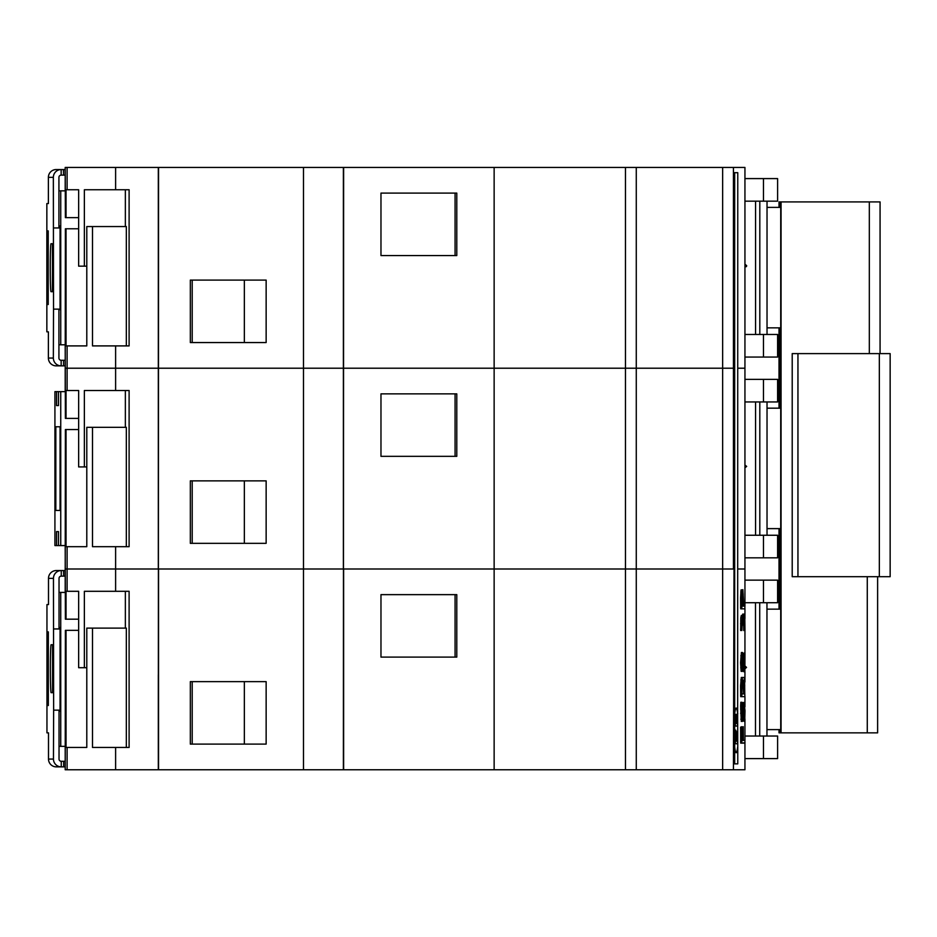 <?xml version="1.0" encoding="UTF-8"?>
<svg xmlns="http://www.w3.org/2000/svg" width="937" height="937" viewBox="0 0 937 937"><rect width="100%" height="100%" fill="white"/><g stroke="black" fill="none" stroke-linecap="round" stroke-linejoin="round"><path stroke-width="1.41" d="M759.813 401.95L759.813 535.25M755.562 535.25L755.562 401.95M767.028 535.25L767.028 401.95M744.938 467.786L746.66 466.415L744.938 465.033M767.028 408.169L780.72 408.169M780.72 528.632L767.028 528.632M158.318 474.345L158.318 552.432M115.614 167.442L722.65 167.442L722.65 368.218L733.425 368.218L625.459 368.218L636.27 368.218L636.27 568.993L115.614 568.993L115.614 546.681L129.107 546.681L129.107 390.518L115.614 390.518L115.614 345.905L129.107 345.905L129.107 189.742L115.614 189.742L115.614 167.442L65.203 167.442L65.391 217.63L78.649 217.63M722.65 167.442L744.938 167.442L744.938 368.218L737.77 368.218L744.938 368.218L744.938 568.993L737.77 568.993L744.938 568.993L744.938 606.18M733.425 167.442L733.425 568.993L636.27 568.993L636.27 769.769L115.614 769.769L115.614 747.457L129.107 747.457L129.107 591.294L115.614 591.294L115.614 568.993L65.203 568.993L65.203 591.294M625.459 167.442L625.459 368.218L65.215 368.218L65.391 228.78L66.023 228.78L66.023 345.905L67.101 345.905L67.101 368.218L65.203 368.218L65.203 390.518M636.27 167.442L636.27 368.218L722.65 368.218L722.65 568.993L734.011 568.993L733.425 769.769L636.27 769.769M494.139 167.442L494.139 368.218L625.459 368.218L625.459 568.993L722.65 568.993L722.65 769.769M67.101 546.681L67.101 568.993L65.215 568.993L65.391 429.556L66.023 429.556L66.023 546.681L86.79 546.681L86.79 427.331L126.331 427.331L126.331 546.681M125.359 390.518L125.359 427.331M625.459 769.769L625.459 568.993L494.139 568.993L494.139 368.218L67.101 368.218L67.101 390.518L66.023 390.518L66.023 418.406L65.391 418.406L65.203 345.905M115.614 390.518L84.365 390.518L84.365 466.931L78.649 466.931L78.649 390.518L67.101 390.518M158.318 167.442L158.318 568.993L67.101 568.993L67.101 591.294L66.023 591.294L66.023 619.181L65.391 619.181L65.203 546.681M158.552 167.442L158.318 769.769M303.483 167.442L303.483 568.993L158.552 568.993L158.552 769.769M266.143 543.331L266.143 480.868L190.328 480.868L190.328 543.331L266.143 543.331M343.387 167.442L343.387 568.993L303.483 568.993L303.483 769.769M343.621 167.442L343.387 769.769M456.787 456.331L456.787 393.868L380.972 393.868L380.972 456.331L456.787 456.331M763.468 557.831L777.605 557.831L777.605 535.25L763.468 535.25L763.468 557.831L744.938 557.831M763.468 535.25L744.938 535.25M744.938 379.368L763.468 379.368L763.468 401.95L744.938 401.95M763.468 379.368L777.605 379.368L777.605 401.95L763.468 401.95M92.494 427.331L92.494 546.681L115.614 546.681M60.741 391.643L60.741 545.568L58.492 545.568L58.492 531.619L56.548 531.619L56.548 545.568L54.92 545.568L54.92 391.643L56.548 391.643L56.548 405.58L58.492 405.58L58.492 391.643L65.391 391.643M58.492 531.619L56.548 531.619M56.548 405.58L58.492 405.58M78.649 429.556L66.023 429.556M86.79 466.931L84.365 466.931M66.023 418.406L78.649 418.406M65.391 545.568L60.741 545.568M192.202 543.331L244.346 543.331L244.346 480.868L192.202 480.868L192.202 543.331M380.972 456.331L455.077 456.331L455.077 393.868L380.972 393.868M60.062 510.431L60.062 426.768L55.822 426.768L55.822 510.431L60.062 510.431L55.822 510.431M55.822 426.768L60.062 426.768M58.492 545.568L56.548 545.568M56.548 391.643L58.492 391.643M759.813 201.174L759.813 334.474M755.562 334.474L755.562 201.174M767.028 334.474L767.028 201.174M744.938 267.01L746.438 266.565L746.66 265.628L744.938 264.257M767.028 207.393L780.72 207.393M780.72 327.856L767.028 327.856M610.292 167.442L699.529 167.442M158.318 273.569L158.318 351.644M67.101 345.905L86.79 345.905L86.79 226.555L126.331 226.555L126.331 345.905M125.359 189.742L125.359 226.555M67.101 167.442L67.101 189.742L66.023 189.742L66.023 217.63M115.614 189.742L84.365 189.742L84.365 266.155L78.649 266.155L78.649 189.742L67.101 189.742M266.143 342.555L266.143 280.093L190.328 280.093L190.328 342.555L266.143 342.555M456.787 255.555L456.787 193.092L380.972 193.092L380.972 255.555L456.787 255.555M763.468 357.056L777.605 357.056L777.605 334.474L763.468 334.474L763.468 357.056L744.938 357.056M763.468 334.474L744.938 334.474M744.938 178.592L763.468 178.592L763.468 201.174L744.938 201.174M763.468 178.592L777.605 178.592L777.605 201.174L763.468 201.174M92.494 226.555L92.494 345.905L115.614 345.905M78.649 228.78L66.023 228.78M86.79 266.155L84.365 266.155M58.926 190.855L65.391 190.855M60.741 190.855L60.741 344.793L58.926 344.793M65.391 344.793L60.741 344.793M192.202 342.555L244.346 342.555L244.346 280.093L192.202 280.093L192.202 342.555M380.972 255.555L455.077 255.555L455.077 193.092L380.972 193.092M60.062 309.655L58.926 309.655L60.062 309.655L60.062 225.993L58.926 225.993L60.062 225.993M60.062 309.14L53.526 309.14L53.35 177.362A7.812 7.801 -90 0 1 61.151 169.55L61.151 175.125A2.225 2.225 90 0 0 58.926 177.362L58.926 227.949M53.526 227.949L60.062 227.949M58.926 309.14L58.926 358.051A2.225 2.225 90 0 0 61.151 360.288L63.54 360.288A2.225 2.225 90 0 0 63.552 360.288L63.54 365.863A7.812 7.801 -90 0 1 63.423 365.863L61.151 365.863A7.812 7.801 -90 0 1 53.35 358.051L53.526 309.14M65.203 360.288L63.552 360.288L63.552 365.863L56.197 365.863A7.812 7.801 -90 0 1 48.384 358.051L48.384 331.839L46.85 331.839L46.85 203.575L48.384 203.575L48.384 177.362A7.812 7.801 -90 0 1 56.197 169.55L63.552 169.55L63.54 175.125A2.225 2.225 90 0 0 63.54 175.125L61.151 175.125M48.22 255.239L48.22 230.9L47.529 230.9L47.529 304.513L48.22 304.513L48.22 255.239M51.008 243.725A23.987 0.738 90 0 0 50.27 267.701A23.987 0.738 90 0 0 51.008 291.688L52.46 291.688L52.46 243.725L51.008 243.725L52.46 243.725M47.529 230.9L48.22 230.9M47.529 304.513L48.22 304.513M51.008 291.688L52.46 291.688M61.83 169.55L61.701 169.55A7.812 7.801 -90 0 1 61.83 169.55L61.151 169.55M65.203 175.125L63.552 175.125L63.423 169.55A7.812 7.801 -90 0 1 63.552 169.55L65.203 169.55M65.203 365.863L61.701 365.863A7.812 7.801 -90 0 0 61.83 365.863M61.151 365.863L61.151 360.288M797.949 353.612L890.15 353.612L890.15 576.7L792.21 576.7L792.21 353.612L797.949 353.612L797.949 576.7M890.15 353.612L890.15 576.7M867.275 576.7L867.275 732.863L781.06 732.863L781.06 201.923L880.066 201.923L880.066 353.612M781.06 201.923L779.01 201.923L779.01 207.393M779.01 327.856L779.01 408.169M779.01 528.632L779.01 609.144M779.01 729.607L779.01 732.863L780.72 732.863L780.72 201.923M867.275 732.863L877.618 732.863L877.618 576.7M779.35 201.923L779.35 207.393M779.35 327.856L779.35 408.169M779.35 528.632L779.35 609.144M779.35 729.607L779.35 732.863M735.674 730.122L735.205 743.755L737.396 743.755L737.501 742.455L737.396 741.155L736.552 741.155L736.4 731.832L735.674 730.122L735.322 743.755M736.213 741.155L735.932 732.711M736.33 736.025L736.037 732.711L735.522 733.694L735.44 741.155L736.33 741.155L736.213 736.025M736.283 714.252L736.166 723.446L735.44 723.446L735.252 714.65L735.322 726.046L737.396 726.046L737.501 724.746L737.396 723.446L736.388 723.446L736.283 714.252L736.06 723.446M735.322 714.252L735.322 726.046M734.678 763.866L734.011 763.866L734.011 172.689L737.77 172.689L737.665 713.678A31.389 2.717 -90 0 0 737.653 713.619L737.77 747.14A31.343 2.717 -90 0 1 736.224 752.716A31.343 2.717 -90 0 1 734.678 747.14L734.678 763.866L737.77 763.866L737.77 747.14M734.678 172.689L734.678 747.14M734.678 713.619A31.389 2.717 -90 0 1 736.224 708.044A31.389 2.717 -90 0 1 737.77 713.678M736.166 708.056A31.389 2.717 -90 0 1 737.653 713.619M737.653 747.14A31.343 2.717 -90 0 1 736.166 752.704M158.318 674.792L158.318 752.868M60.062 710.141L53.643 710.141L53.456 578.363A7.812 7.801 -90 0 1 61.256 570.551L61.256 576.126A2.225 2.225 90 0 0 59.031 578.363L59.031 628.95M53.643 628.95L60.062 628.95M59.031 710.141L59.031 759.064A2.225 2.225 90 0 0 61.256 761.289L63.657 761.289L63.657 766.864A7.812 7.801 -90 0 1 63.529 766.864L61.256 766.864A7.812 7.801 -90 0 1 53.456 759.064L53.643 710.141M65.203 761.289L63.657 761.289L63.657 766.864L56.302 766.864A7.812 7.801 -90 0 1 48.501 759.064L48.501 732.851L46.955 732.851L46.955 604.576L48.501 604.576L48.501 578.363A7.812 7.801 -90 0 1 56.302 570.551L63.657 570.551L63.657 576.126L61.256 576.126M48.326 656.24L48.326 631.901L47.646 631.901L47.646 705.514L48.326 705.514L48.326 656.24M51.113 644.726A23.987 0.738 90 0 0 50.375 668.713A23.987 0.738 90 0 0 51.113 692.689L52.566 692.689L52.566 644.726L51.113 644.726L52.566 644.726M47.646 631.901L48.326 631.901M47.646 705.514L48.326 705.514M51.113 692.689L52.566 692.689M61.947 570.551L61.819 570.551A7.812 7.801 -90 0 1 61.947 570.551L61.256 570.551M65.203 576.126L63.657 576.126L63.529 570.551A7.812 7.801 -90 0 1 63.657 570.551L65.203 570.551M65.203 766.864L61.819 766.864A7.812 7.801 -90 0 0 61.947 766.864M61.256 766.864L61.256 761.289M759.72 602.737L759.72 736.025M755.48 736.025L755.48 602.737M766.958 736.025L766.958 602.737M745.009 668.76L746.531 667.39L745.009 666.02M766.958 609.144L780.72 609.144M780.72 729.607L766.958 729.607M743.193 680.215L742.397 680.215L742.069 681.831L741.928 693.907L743.662 693.907L743.193 680.215M741.928 606.11L743.346 606.11L742.877 592.418L742.069 594.023L741.928 606.11L742.081 593.871M744.938 743.076L744.938 769.769L733.425 769.769M744.938 608.792L744.938 618.584M744.938 630.46L744.938 652.89M744.938 671.747L744.938 681.984M744.938 696.589L744.938 706.873M744.938 718.925L744.938 740.453M742.022 658.793L743.72 671.677L744.88 671.876L744.974 653.148L744.774 667.952L742.502 652.503L741.694 662.752L742.385 671.009L741.975 659.906L742.678 655.666L744.88 671.876M742.502 652.503L741.39 652.503L740.581 662.752L741.144 671.349L742.291 671.431M744.892 652.784L743.697 653.23L743.662 659.472M740.698 696.648L744.892 696.648L744.294 677.474L741.296 677.474L740.581 685.708L740.698 696.648L743.779 696.648M741.952 702.281L740.839 702.281L740.617 706.029L741.296 721.443L742.666 720.869L744.294 705.151L744.751 721.443L745.009 710.644L744.083 702.82L742.397 718.702L741.952 702.281L742.397 721.443M744.236 702.434L742.924 703.043L741.928 713.584M743.662 710.246L743.556 721.057L744.751 721.443M743.779 606.11L742.877 589.666L741.015 590.216L740.581 597.876L740.698 608.851L743.779 608.851M743.24 726.714L742.045 727.147L742.01 740.394L741.729 727.147L741.811 743.135L744.985 742.725L744.892 740.394L743.357 740.394L743.24 726.714L743.111 740.394L741.928 740.394M741.811 726.714L740.617 727.147L740.698 743.135L743.779 743.135M743.509 618.244L743.779 630.542L744.974 630.191L744.798 616.499L744.294 614.11L742.713 614.11L742.327 615.492M741.963 621.512L742.127 625.084L743.228 625.084L743.486 618.432L744.294 616.851L744.892 630.542M743.826 614.11L743.193 618.537L742.76 615.492L741.296 615.492L740.78 617.881L740.698 630.542L741.893 630.191L742.397 618.244L743.228 625.084M742.397 615.492L741.811 630.542M740.698 743.135L741.811 743.135M741.015 590.216L742.127 590.216L741.811 608.851L744.892 608.851L744.892 606.11L743.58 606.11M740.698 608.851L741.811 608.851M741.144 589.806L742.127 590.216M742.057 717.051L742.736 717.051M742.69 704.847L743.802 704.847M742.924 703.043L744.037 703.043M742.971 702.82L744.083 702.82M743.064 702.551L744.177 702.551M743.521 720.166L744.622 720.166M743.533 719.37L744.646 719.37M740.745 702.914L741.858 702.914M742.397 677.474L741.811 696.648M741.928 693.907L744.774 693.907L744.634 681.855L744.294 680.215L742.397 680.215M743.72 671.677L744.821 671.677M742.186 656.65L742.854 656.65M741.144 671.349L742.256 671.349M67.101 769.769L65.215 769.769L65.391 630.343L66.023 630.343L66.023 747.457L67.101 747.457L67.101 769.769L115.614 769.769M494.139 769.769L494.139 568.993L343.621 568.993L343.621 769.769M456.787 657.106L456.787 594.644L380.972 594.644L380.972 657.106L456.787 657.106M266.143 744.107L266.143 681.644L190.328 681.644L190.328 744.107L266.143 744.107M67.101 747.457L86.79 747.457L86.79 628.106L92.494 628.106L92.494 747.457L115.614 747.457M92.494 628.106L126.331 628.106L126.331 747.457M125.359 591.294L125.359 628.106M763.468 758.607L777.605 758.607L777.605 736.025L763.468 736.025L763.468 758.607L744.938 758.607M763.468 736.025L744.938 736.025M744.938 580.144L763.468 580.144L763.468 602.737L744.938 602.737M763.468 580.144L777.605 580.144L777.605 602.737L763.468 602.737M115.614 591.294L84.365 591.294L84.365 667.706L78.649 667.706L78.649 591.294L67.101 591.294M380.972 657.106L455.077 657.106L455.077 594.644L380.972 594.644M192.202 744.107L244.346 744.107L244.346 681.644L192.202 681.644L192.202 744.107M78.649 630.343L66.023 630.343M86.79 667.706L84.365 667.706M66.023 619.181L78.649 619.181M59.031 592.418L65.391 592.418M60.741 592.418L60.741 746.344L59.031 746.344M65.391 746.344L60.741 746.344M60.062 711.206L59.031 711.206L60.062 711.206L60.062 627.544L59.031 627.544L60.062 627.544M53.35 177.362L48.384 177.362M53.35 358.051L48.384 358.051M869.325 201.923L869.325 353.612M879.339 353.612L879.339 576.7M53.456 578.363L48.501 578.363M53.456 759.064L48.501 759.064M742.338 615.386L743.451 615.386M743.709 630.203L744.821 630.203M743.662 629.172L744.774 629.172M743.662 622.332L744.774 622.332M743.521 618.443L744.634 618.443M742.045 624.745L743.158 624.745M741.999 623.714L743.111 623.714M742.069 619.826L742.982 619.826M740.628 630.203L741.741 630.203M740.581 629.184L741.694 629.184M740.581 623.714L741.694 623.714M740.78 617.881L741.893 617.881M742.01 728.084L743.111 728.084M742.045 727.147L743.158 727.147M740.581 741.764L741.694 741.764M740.581 728.084L741.694 728.084M740.617 727.147L741.729 727.147M740.792 592.032L741.905 592.032M740.581 597.876L741.694 597.876M740.581 607.481L741.694 607.481M742.104 594.058L743.217 594.058M742.233 597.911L743.346 597.911M740.769 702.586L741.881 702.586M743.556 721.057L744.669 721.057M743.662 714.662L744.774 714.662M743.662 710.656L744.774 710.656M743.955 706.791L744.634 706.791M740.804 719.194L741.917 719.194M740.581 713.209L741.694 713.209M740.581 709.18L741.694 709.18M740.617 706.029L741.729 706.029M740.792 679.911L741.893 679.911M740.581 685.708L741.694 685.708M740.581 695.289L741.694 695.289M743.662 685.708L744.774 685.708M743.521 681.855L744.634 681.855M740.71 667.765L741.823 667.765M740.581 662.752L741.694 662.752M740.816 655.736L741.928 655.736M743.662 654.155L744.774 654.155M743.697 653.23L744.81 653.23M65.203 167.442L65.203 189.742M65.203 747.457L65.203 769.769"/></g></svg>
